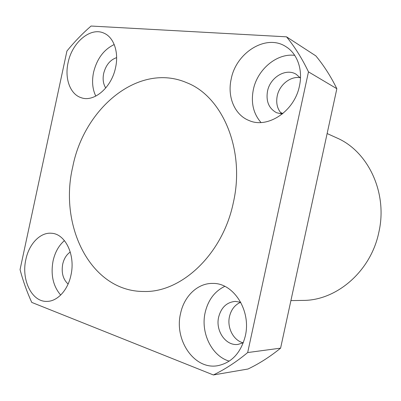 <?xml version="1.0" encoding="UTF-8"?>
<svg xmlns="http://www.w3.org/2000/svg" width="401" height="401" viewBox="0 0 401 401"><rect width="100%" height="100%" fill="white"/><g stroke="black" fill="none" stroke-linecap="round" stroke-linejoin="round"><path stroke-width="0.6" d="M233.372 202.48C222.781 254.44 181.132 292.895 143.713 291.477C90.661 291.637 58.676 225.843 72.731 166.901C84.009 108.105 138.916 61.844 186.931 82.786C222.435 96.516 245.417 149.924 233.372 202.48M231.182 79.097C227.141 96.862 234.645 114.962 249.066 120.531C267.562 128.947 294.55 111.343 299.457 85.924C303.096 69.784 297.296 53.539 285.888 46.646C266.199 33.559 236.019 52.646 231.182 79.097M294.725 55.358C276.69 52.992 257.277 69.649 253.337 89.654C250.8 102.761 253.362 113.714 261.016 122.505M300.489 78.03L296.058 74.205C285.702 67.844 270.053 77.463 267.512 91.187C265.848 101.343 268.876 108.531 276.605 112.736L282.244 114.044M281.818 114.024C277.367 109.288 275.833 103.257 277.221 95.934C279.392 84.852 290.429 75.929 300.219 77.694M180.575 313.442C173.984 339.772 194.169 370.033 217.653 365.712C231.658 362.815 240.871 352.92 245.302 336.038C251.437 310.564 233.537 282.926 212.981 283.427C197.914 282.9 184.154 296.013 180.575 313.442M224.791 286.354C214.68 291.266 208.139 299.983 205.167 312.504C200.435 332.544 211.588 356.078 229.252 361.146M240.745 302.314L235.327 301.397C226.801 302.174 221.242 307.402 218.655 317.081C215.257 330.765 225.848 346.203 237.993 344.409L243.312 342.775M243.217 342.825C233.422 340.534 226.851 327.652 229.487 316.549C231.176 309.557 234.896 304.8 240.645 302.279M25.875 259.432C21.083 279.622 31.754 302.038 46.872 301.382C57.283 301.507 67.864 290.234 70.952 275.166C75.624 255.161 65.428 233.943 51.704 233.277C40.431 231.984 29.052 243.808 25.875 259.432M64.446 240.615C58.822 245.457 55.032 252.214 53.077 260.876C50.551 274.77 53.092 286.164 60.691 295.051M70.27 252.039C66.506 254.595 63.98 258.63 62.706 264.144C61.238 272.715 63.037 279.347 68.095 284.043M68.06 62.782C64.491 78.571 70.19 94.33 81.203 97.704C93.944 102.541 111.638 87.553 115.578 67.533C119.012 52.285 113.824 37.348 104.08 33.228C90.576 26.616 71.954 42.526 68.06 62.782M114.22 44.541C103.799 49.534 96.907 58.817 93.553 72.386C91.739 81.338 92.486 89.248 95.799 96.115M116.631 57.634C110.15 59.829 105.829 65.112 103.664 73.478C102.536 79.203 103.232 84.04 105.754 87.984M327.131 133.543L336.594 137.819C367.958 151.067 388.008 192.746 378.835 232.314C370.855 271.447 336.404 300.665 302.925 300.409L290.905 300.605M31.744 302.399C26.957 291.928 23.063 281.001 20.05 269.612L66.932 51.022C74.35 41.904 82.395 33.579 91.062 26.04L286.525 36.832L315.833 55.874C323.873 65.564 330.875 76.511 336.85 88.721L308.474 71.854L247.678 352.554L280.595 348.148C270.139 356.674 259.277 363.632 248.003 369.01L213.377 374.96L31.744 302.399M247.678 352.554C236.64 361.742 225.207 369.211 213.377 374.96M286.525 36.832C294.92 47.112 302.239 58.787 308.474 71.854M336.85 88.721L280.595 348.148M280.399 112.42L282.87 113.538"/></g></svg>
